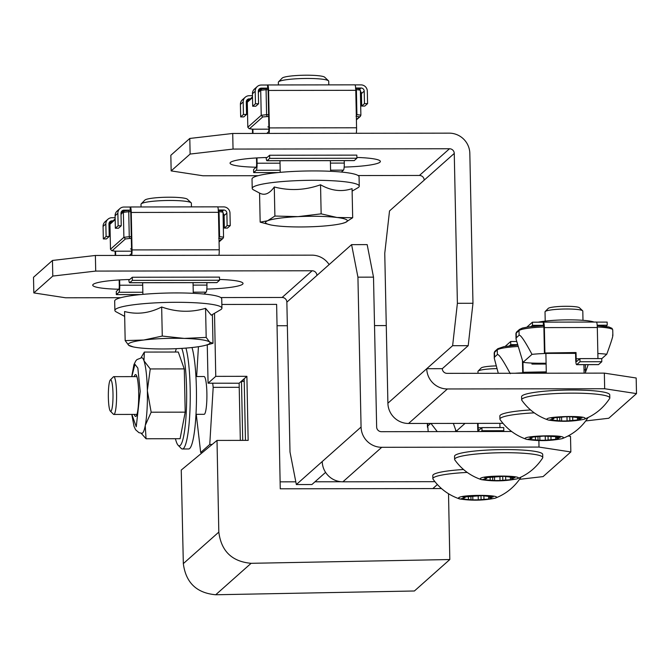 <?xml version="1.0" encoding="UTF-8"?>
<svg xmlns="http://www.w3.org/2000/svg" width="670" height="670" viewBox="0 0 670 670"><rect width="100%" height="100%" fill="white"/><g stroke="black" fill="none" stroke-linecap="round" stroke-linejoin="round"><path stroke-width="1" d="M414.403 590.99L449.813 559.534L251.108 563.311L215.715 594.759L414.403 590.99M214.517 313.3L215.757 376.364L246.895 376.322L248.151 440.374L217.013 440.425L218.814 532.106C221.251 551.201 232.013 561.602 251.108 563.311M449.813 559.534L448.523 493.748M441.496 488.564L280.253 488.798L276.626 304.381L221.845 304.456M215.715 594.759C196.612 593.051 185.816 582.674 183.329 563.621L181.252 470.055L217.013 440.425M246.895 376.322L239.131 383.223L208.069 383.19L215.757 376.364M208.069 383.19L207.264 344.857M240.329 440.391L239.131 383.223M245.463 440.383L244.181 379.011L241.485 381.406L242.724 440.383M280.11 481.847L295.805 481.822M314.984 481.789L341.365 481.755M437.376 484.544L432.837 488.581M277.045 325.729L287.355 325.721M374.522 325.587L386.272 325.57M241.485 381.406L244.232 381.423M212.139 444.461L209.76 444.461L200.682 452.526L202.407 452.526M239.215 387.31L213.186 387.352L209.76 444.461M212.708 383.198L213.186 387.352M196.645 376.532L198.437 346.708M200.682 452.526L196.277 414.32M195.992 414.32L204.132 414.311A18.894 2.806 -90.1 0 0 206.879 392.955A18.894 2.806 -90.1 0 0 204.082 376.523L195.933 376.532M110.307 379.991L113.347 376.867A18.894 2.806 89.9 0 1 113.766 376.657A18.894 2.806 89.9 0 1 116.563 393.081A18.894 2.806 89.9 0 1 113.816 414.445A18.894 2.806 89.9 0 1 113.398 414.228L110.349 411.12A15.745 2.337 89.9 0 1 108.339 395.56A15.745 2.337 89.9 0 1 110.307 379.991A15.745 2.337 89.9 0 1 112.987 393.499A15.745 2.337 89.9 0 1 110.349 411.12M185.942 348.09A53.533 7.94 89.9 0 1 190.138 404.881A53.533 7.94 89.9 0 1 183.421 448.523A53.533 7.94 89.9 0 1 182.382 448.984L188.613 448.975A53.533 7.94 -90.1 0 0 189.644 448.515A53.533 7.94 -90.1 0 0 196.377 404.278A53.533 7.94 -90.1 0 0 192.005 347.529M182.382 448.984A53.533 7.94 89.9 0 1 181.193 448.381L178.145 445.274A50.384 7.471 89.9 0 1 175.423 438.724M134.226 376.624A20.929 3.107 89.9 0 1 135.558 374.589A20.929 3.107 89.9 0 1 138.69 394.144A20.929 3.107 89.9 0 1 136.027 416.271A20.929 3.107 89.9 0 1 135.625 416.447A20.929 3.107 89.9 0 1 134.285 414.412M175.339 352.026A50.384 7.471 89.9 0 1 176.352 348.676M181.788 348.383A50.384 7.471 89.9 0 1 186.436 408.29A50.384 7.471 89.9 0 1 178.145 445.274M131.781 414.42L134.059 426.472L135.608 429.746L138.933 432.661L141.873 433.297A37.788 5.603 -90.1 0 0 145.239 425.693L145.315 425.283A37.788 5.603 -90.1 0 0 147.375 390.911L147.358 390.25A37.788 5.603 -90.1 0 0 143.991 360.82L144.343 352.068L178.279 352.026L184.233 368.894M147.358 390.25L150.256 368.944L184.292 368.894L185.196 412.151L180.096 438.716L146.06 438.766L145.239 425.693M143.908 360.56A37.788 5.603 -90.1 0 0 141.764 357.713L136.982 359.572L135.792 360.887L133.95 364.606L131.722 376.624M150.256 368.944L143.991 360.82M144.343 352.068L141.002 357.763M141.169 433.264L146.06 438.766M145.315 425.283L151.16 412.201L185.196 412.151M151.16 412.201L147.375 390.911M325.587 472.375L311.91 484.527L296.341 484.552L322.228 461.546A20.469 20.067 48.4 0 0 342.898 481.805L434.922 481.671M538.881 440.617L539.015 447.074L381.741 447.3A20.469 20.067 -131.6 0 1 361.071 427.033L357.931 277.171L351.599 244.634L367.168 244.609L373.508 277.146L376.649 427.016A4.723 4.631 -131.6 0 0 381.414 431.689L511.637 431.497M220.807 297.564L282.095 297.472A4.723 4.631 48.4 0 1 286.861 302.145L290.001 452.016L296.341 484.552M357.931 277.171L373.508 277.146M351.599 244.634L316.918 275.445A4.723 4.631 48.4 0 0 312.153 270.764L95.71 271.082L95.383 255.471L311.826 255.153A20.469 20.067 -131.6 0 1 329.137 264.591M33.827 292.916L52.788 276.074L52.461 260.463L33.5 277.305L33.827 292.916L65.652 297.79L120.751 297.706M519.535 479.326L543.094 476.596L570.84 451.949L570.513 436.338L568.101 435.969M570.84 451.949L539.015 447.074M52.461 260.463L95.383 255.471M52.788 276.074L95.71 271.082M206.829 289.088A37.788 4.866 178.8 0 0 243.034 283.46A37.788 4.866 178.8 0 0 219.542 279.457M129.745 279.516A37.788 4.866 178.8 0 0 92.728 285.152A37.788 4.866 178.8 0 0 118.808 289.231M496.738 368.601A18.894 2.437 178.8 0 0 478.12 371.113A18.894 2.437 178.8 0 0 478.087 371.147A18.894 2.437 178.8 0 0 477.97 371.431L478.003 373.307M495.917 365.904A15.745 2.027 178.8 0 0 481.177 367.972A15.745 2.027 178.8 0 0 481.152 368.006M481.361 479.636L480.331 478.548C482.501 474.988 526.98 475.415 516.888 478.891C505.088 481.244 493.246 481.487 481.361 479.636C470.39 475.884 461.538 469.302 454.796 459.88A44.086 5.678 -1.2 0 1 454.612 459.377L454.545 456.253A44.086 5.678 -1.2 0 1 498.505 449.654A44.086 5.678 -1.2 0 1 542.7 454.411L542.767 457.535A44.086 5.678 -1.2 0 1 542.608 458.029A44.086 5.678 -1.2 0 1 542.491 458.188M454.612 459.377A44.086 5.678 -1.2 0 1 498.572 452.778A44.086 5.678 -1.2 0 1 542.767 457.535M511.444 477.006L511.478 478.405L514.928 477.601L514.92 477.115M511.478 478.405L513.915 479.243L510.406 479.72L510.356 477.015M499.921 476.169L500.013 480.516L510.406 479.72M500.013 480.516L494.594 480.549L494.519 477.023M485.44 478.849L485.465 479.871L494.594 480.549M485.465 479.871L482.668 479.527L486.738 478.464L486.454 477.199M484.561 477.459L486.479 478.313M484.569 477.785L503.622 476.32L514.928 477.601M459.628 498.941L458.607 497.86C460.776 494.301 505.247 494.72 495.155 498.204C483.355 500.549 471.512 500.8 459.628 498.941C448.657 495.189 439.805 488.606 433.063 479.184A44.086 5.678 -1.2 0 1 432.879 478.69L432.812 475.566A44.086 5.678 -1.2 0 1 463.514 469.503M432.879 478.69A44.086 5.678 -1.2 0 1 467.225 472.425M489.711 496.319L489.745 497.718L493.195 496.906L493.187 496.428M489.745 497.718L492.182 498.555L488.673 499.033L488.623 496.328M478.187 495.482L478.28 499.828L488.673 499.033M478.28 499.828L472.861 499.862L472.786 496.336M463.707 498.162L463.732 499.183L472.861 499.862M463.732 499.183L460.935 498.84L465.005 497.776L464.72 496.504M462.828 496.772L464.745 497.617M462.836 497.09L481.889 495.632L493.195 496.906M499.879 423.34L499.962 427.577M481.931 427.602L503.731 427.569L503.798 430.693L481.998 430.726L481.931 427.602L478.698 430.475A3.149 0.469 89.9 0 1 478.631 430.5A3.149 0.469 89.9 0 1 478.171 427.762L478.079 423.373M502.869 431.514L503.798 430.693M481.068 431.547L481.998 430.726M477.601 423.373L477.702 428.172A6.298 0.938 -90.1 0 0 477.936 431.547M465.047 423.39L456.169 431.279L453.339 423.406M456.169 431.279A28.341 3.652 178.8 0 0 458.799 431.581M191.452 206.888L191.377 203.228A25.192 3.241 178.8 0 0 191.159 202.809A25.192 3.241 178.8 0 0 166.127 200.514A25.192 3.241 178.8 0 0 141.211 203.856A25.192 3.241 178.8 0 0 141.002 204.283L141.06 206.963M191.159 202.809L187.332 199.208A21.415 2.755 178.8 0 0 166.051 197.248A21.415 2.755 178.8 0 0 144.879 200.095L141.211 203.856M124.67 316.382L116.287 311.927A53.533 6.893 -1.2 0 1 115.441 311.374A53.533 6.893 -1.2 0 1 114.88 310.411L114.679 301.039A53.533 6.893 -1.2 0 1 168.061 293.024A53.533 6.893 -1.2 0 1 221.728 298.795L221.929 308.166A53.533 6.893 -1.2 0 1 220.589 309.741L211.301 315.185L205.573 308.334C191 312.647 176.361 312.195 161.663 306.986C149.368 313.267 136.998 314.774 124.57 311.525L125.173 340.603L128.623 345.226L133.372 346.934A40.937 5.276 -1.2 0 1 128.623 345.226A40.937 5.276 -1.2 0 1 143.757 340.017L125.173 340.603M114.88 310.411A53.533 6.893 -1.2 0 1 150.784 303.142A53.533 6.893 -1.2 0 1 210.413 304.147A53.533 6.893 -1.2 0 1 221.929 308.166M212.39 314.54L212.993 343.3L209.626 342.035L206.184 337.412L205.573 308.334M206.184 337.412L184.258 338.417L162.274 336.064L161.663 306.986M162.274 336.064L143.757 340.017A40.937 5.276 -1.2 0 1 184.258 338.417A40.937 5.276 -1.2 0 1 209.626 342.035A40.937 5.276 -1.2 0 1 204.978 345.435A40.937 5.276 -1.2 0 1 194.484 347.244A40.937 5.276 -1.2 0 1 153.983 348.844A40.937 5.276 -1.2 0 1 133.372 346.934M204.978 345.435L212.993 343.3M132.292 277.254L219.492 277.12L219.559 280.244L132.358 280.378L132.292 277.254L129.67 279.583A3.149 0.469 89.9 0 1 129.612 279.608A3.149 0.469 89.9 0 1 129.503 279.516M216.695 282.572A6.298 0.938 -90.1 0 0 216.82 282.631A6.298 0.938 -90.1 0 0 216.938 282.572L129.737 282.698A6.298 0.938 89.9 0 1 129.62 282.757A6.298 0.938 89.9 0 1 128.799 279.532M193.245 292.179L206.151 292.162A6.298 0.938 -90.1 0 0 206.946 285.093L193.094 285.11M119.629 279.926L119.746 285.219A6.298 0.938 89.9 0 1 118.95 292.288L116.337 294.607L116.279 291.484L118.883 289.164A3.149 0.469 89.9 0 0 119.277 285.629L119.16 279.951M140.708 294.566L116.337 294.607M219.559 280.244L216.938 282.572M132.358 280.378L129.737 282.698M129.419 255.421L131.178 253.863A3.149 0.469 -90.1 0 0 131.571 250.329L130.784 212.867A3.149 0.469 -90.1 0 0 130.323 210.129A3.149 0.469 -90.1 0 0 130.256 210.154L130.198 207.03L123.967 207.038A6.298 6.172 48.4 0 0 117.87 213.294L118.129 225.782L121.245 225.773L118.473 228.244L115.357 228.244L115.098 215.757A6.298 6.172 -131.6 0 1 117.141 211.042L119.913 208.571M206.896 282.639L206.946 285.093M206.151 292.162L204.015 294.055M130.198 207.03A6.298 0.938 89.9 0 1 130.315 206.98A6.298 0.938 89.9 0 1 131.253 212.449L132.032 249.918L219.232 249.793A6.298 0.938 89.9 0 1 218.939 255.295M132.032 249.918A6.298 0.938 89.9 0 1 131.739 255.421M122.233 212.625L121.253 212.625A3.149 3.09 48.4 0 0 121.036 212.633M121.245 225.773L120.985 213.286A3.149 3.09 -131.6 0 1 124.034 210.162L130.382 210.154M118.129 225.782L115.357 228.244M217.398 206.904A6.298 0.938 89.9 0 1 217.516 206.846A6.298 0.938 89.9 0 1 218.453 212.323L219.232 249.793M218.336 210.02L223.688 210.011A3.149 3.09 -131.6 0 1 226.87 213.135L227.13 225.622L230.246 225.614L229.986 213.127A6.298 6.172 48.4 0 0 223.621 206.896L217.641 206.904M230.246 225.614L227.473 228.085L224.358 228.085L224.098 215.598A3.149 3.09 48.4 0 0 223.051 213.311M227.13 225.622L224.358 228.085M115.198 255.446L115.106 251.191M115.667 255.446L115.575 251.208M109.218 236.46L106.446 238.922L103.331 238.93L103.071 226.435A6.298 6.172 -131.6 0 1 105.115 221.72L107.895 219.258A6.298 6.172 48.4 0 0 105.843 223.973L106.103 236.46L109.218 236.46L108.959 223.973A3.149 3.09 -131.6 0 1 112.007 220.84L112.987 220.84M110.265 223.303L109.235 223.303A3.149 3.09 48.4 0 0 109.017 223.311M103.331 238.93L106.103 236.46M115.131 217.716L111.94 217.716A6.298 6.172 48.4 0 0 107.895 219.258M218.998 238.369L221.929 238.822L223.009 238.378L223.554 237.172L223.026 212.189L221.695 210.732L218.353 210.221M221.343 210.715L218.512 210.288M218.428 211.586L219.048 211.586L218.144 210.229M128.992 210.372L124.57 210.866L120.994 213.73M129.059 210.346L124.57 210.866M121.01 214.442L123.85 211.184M129.117 210.355L128.732 211.712L130.725 211.712M115.156 218.906L110.508 223.043L109.964 224.249L115.173 219.618M223.026 212.189L219.048 211.586L219.576 236.56L218.73 238.327M131.286 236.686L129.26 236.694L128.732 211.712L123.372 212.34L123.891 237.314L125.391 238.964L129.704 238.461L129.26 236.694L123.891 237.314L110.483 249.232L109.964 224.249M115.005 251.141L112.166 250.706L125.391 238.964M110.483 249.232L111.815 250.689L115.181 251.2M131.538 248.813L130.499 248.93L131.546 249.006M456.111 431.581L456.103 431.078M455.642 431.581L455.6 429.73M430.651 423.44L427.745 425.986L428.197 431.622M430.961 423.44L437.242 431.606M452.627 345.695L457.392 303.301L454.26 153.43A4.723 4.631 -131.6 0 0 449.486 148.757L233.043 149.075L232.716 133.464L449.16 133.146A20.469 20.067 -131.6 0 1 469.829 153.413L472.97 303.276L468.204 345.67L442.309 368.676A4.723 4.631 48.4 0 0 447.074 373.358L604.348 373.123L604.675 388.734L447.401 388.969A20.469 20.067 -131.6 0 1 426.74 368.701L452.627 345.695L468.204 345.67M358.14 175.548L419.428 175.456A4.723 4.631 48.4 0 1 424.202 180.138L389.521 210.95L384.756 253.344L387.897 403.206A20.469 20.067 48.4 0 0 408.566 423.474L502.986 423.331M442.309 368.676L426.74 368.701L387.897 403.206M457.392 303.301L472.97 303.276M258.092 175.699L202.985 175.774L171.16 170.9L170.833 155.289L189.794 138.447L232.716 133.464M585.731 420.936L608.754 418.256L636.5 393.608L604.675 388.734M636.5 393.608L636.173 377.997L604.348 373.123M171.16 170.9L190.121 154.058L233.043 149.075M267.087 157.5A37.788 4.866 178.8 0 0 230.061 163.145A37.788 4.866 178.8 0 0 256.141 167.224M344.162 167.073A37.788 4.866 178.8 0 0 380.367 161.453A37.788 4.866 178.8 0 0 356.867 157.442M190.121 154.058L189.794 138.447M526.679 439.378C515.808 435.927 567.063 434.085 563.194 438.063L562.205 438.632C550.413 440.977 538.571 441.229 526.679 439.378C515.699 435.617 506.838 429.026 500.096 419.596A44.086 5.678 -1.2 0 1 499.929 419.118L499.862 415.995A44.086 5.678 -1.2 0 1 500.138 415.333A44.086 5.678 -1.2 0 1 530.565 409.94M499.929 419.118A44.086 5.678 -1.2 0 1 500.205 418.457A44.086 5.678 -1.2 0 1 534.275 412.854M532.03 436.924L532.055 438.205L527.985 439.269L539.911 440.291L539.836 436.765M532.055 438.205L529.618 437.368L543.521 436.095L558.068 436.74L560.246 437.343L560.237 436.857M545.238 435.91L545.33 440.257L559.232 438.984L556.795 438.147L560.246 437.343M545.33 440.257L539.911 440.291M582.992 320.31L582.799 311.073A18.894 2.437 178.8 0 0 582.632 310.754A18.894 2.437 178.8 0 0 563.855 309.029A18.894 2.437 178.8 0 0 545.171 311.542A18.894 2.437 178.8 0 0 545.137 311.575A18.894 2.437 178.8 0 0 545.02 311.86L545.212 321.106M582.632 310.754L579.441 307.748A15.745 2.027 178.8 0 0 563.797 306.316A15.745 2.027 178.8 0 0 548.228 308.409L545.171 311.542M548.412 420.065C537.432 416.313 528.571 409.722 521.83 400.283A44.086 5.678 -1.2 0 1 521.662 399.806L521.595 396.69A44.086 5.678 -1.2 0 1 521.871 396.029A44.086 5.678 -1.2 0 1 568.093 390.041A44.086 5.678 -1.2 0 1 609.75 394.839L609.817 397.963A44.086 5.678 -1.2 0 1 609.667 398.457C603.318 408.156 594.751 415.115 583.938 419.32C572.146 421.673 560.304 421.924 548.412 420.065C537.541 416.623 588.796 414.78 584.927 418.758L583.938 419.32M521.662 399.806A44.086 5.678 -1.2 0 1 521.938 399.153A44.086 5.678 -1.2 0 1 568.16 393.164A44.086 5.678 -1.2 0 1 609.817 397.963M553.763 417.611L553.788 418.892L549.718 419.956L561.644 420.986L561.569 417.46M553.788 418.892L551.351 418.063L565.254 416.79L570.673 416.757L581.979 418.03L581.97 417.552M566.971 416.598L567.063 420.953L580.965 419.68L578.528 418.842L581.979 418.03M567.063 420.953L561.644 420.986M546.276 371.858L522.692 372.302L522.458 360.795M523.161 371.892L522.952 362.143M546.284 372.269L522.692 372.302M516.361 341.499L510.682 341.507L510.741 344.631L509.393 345.829M517.098 344.623L510.741 344.631M510.682 341.507L505.163 346.407M497.785 348.727L495.013 351.189A1.575 1.541 48.4 0 0 494.494 352.37L497.274 349.899A1.575 1.541 48.4 0 1 497.785 348.727L503.974 346.616L517.248 345.159L509.368 345.854M510.272 373.676C503.069 360.234 498.773 353.869 497.366 354.589L494.594 357.051L494.494 352.37A28.341 3.652 178.8 0 0 494.192 352.923L495.013 351.189M585.454 372.361L588.21 364.656M546.293 372.679L530.02 372.704A28.341 3.652 178.8 0 0 514.954 373.257M498.287 373.282L494.301 358.341L494.594 357.051M576.694 361.498A3.149 0.469 89.9 0 1 576.635 361.524A3.149 0.469 89.9 0 1 576.167 358.785L576.033 352.537L575.572 352.948L575.706 359.195A6.298 0.938 -90.1 0 0 576.635 364.673A6.298 0.938 -90.1 0 0 576.761 364.614L579.994 361.741L579.927 358.618L576.694 361.498M579.927 358.618L601.727 358.584L601.794 361.708L579.994 361.741M601.794 361.708L598.561 364.589L576.761 364.614M576.033 352.537L544.425 352.998L543.906 328.015A3.149 0.469 -90.1 0 0 543.437 325.277A3.149 0.469 -90.1 0 0 543.378 325.31L543.311 322.186A6.298 0.938 89.9 0 1 543.437 322.128A6.298 0.938 89.9 0 1 544.367 327.605L597.313 327.529L597.958 358.592M544.894 352.588L544.367 327.605M596.258 322.111A6.298 0.938 89.9 0 1 596.375 322.052A6.298 0.938 89.9 0 1 597.313 327.529M575.572 352.948L544.425 352.998M531.921 363.073L531.947 364.086L546.1 363.659M532.39 363.098L532.407 363.676M531.947 364.086L546.109 364.07M584.031 369.848L585.48 369.84A6.298 0.938 89.9 0 1 585.413 373.148M585.48 369.84L585.371 364.656M605.881 326.407L607.221 325.21L597.196 325.226M607.221 325.21L607.154 322.094L596.501 322.103M543.311 322.186L532.416 322.203L532.474 325.327L531.126 326.524M543.496 325.31L532.474 325.327M532.416 322.203L526.896 327.102M519.518 329.414L516.746 331.876A1.575 1.541 48.4 0 0 516.227 333.057L519.007 330.595A1.575 1.541 48.4 0 1 519.518 329.414L522.399 328.066L528.596 326.843L543.655 325.628L531.101 326.55M605.839 326.441L597.221 325.645M594.039 322.052A31.49 4.053 178.8 0 0 568.562 319.85A31.49 4.053 178.8 0 0 538.211 322.195M575.58 353.358L551.753 353.392A28.341 3.652 178.8 0 0 532.005 354.363C524.803 340.921 520.498 334.565 519.099 335.276L516.327 337.747L516.227 333.057A28.341 3.652 178.8 0 0 515.925 333.61L516.746 331.876M601.735 358.71L606.752 354.254C611.685 340.796 613.611 334.422 612.531 335.142M606.752 354.254A28.341 3.652 178.8 0 0 597.858 353.517M532.005 354.363L523.027 362.344L516.034 339.037L516.327 337.747M523.027 362.344A28.341 3.652 178.8 0 0 540.656 363.257L546.092 363.249M256.501 157.944L256.618 163.622A3.149 0.469 89.9 0 1 256.216 167.157L253.595 169.485L253.662 172.6L256.283 170.28L280.186 170.239M277.933 172.567L253.662 172.6M280.035 163.179L257.079 163.212A6.298 0.938 89.9 0 1 256.283 170.28M341.348 172.048L343.484 170.147A6.298 0.938 -90.1 0 0 344.279 163.086L344.229 160.633M354.028 160.566A6.298 0.938 -90.1 0 0 354.154 160.616A6.298 0.938 -90.1 0 0 354.271 160.566L267.07 160.691A6.298 0.938 89.9 0 1 266.953 160.741A6.298 0.938 89.9 0 1 266.132 157.525M269.683 158.371L356.884 158.246L356.817 155.122L269.616 155.247L269.683 158.371L267.07 160.691M269.616 155.247L267.012 157.567A3.149 0.469 89.9 0 1 266.945 157.592A3.149 0.469 89.9 0 1 266.836 157.509M257.079 163.212L256.97 157.911M269.08 133.414A6.298 0.938 -90.1 0 0 269.373 127.911L268.586 90.442A6.298 0.938 -90.1 0 0 267.648 84.964A6.298 0.938 -90.1 0 0 267.531 85.015L261.3 85.031A6.298 6.172 48.4 0 0 255.203 91.279L255.463 103.766L258.578 103.766L258.319 91.279A3.149 3.09 -131.6 0 1 261.367 88.147L267.598 88.138A3.149 0.469 89.9 0 1 267.657 88.113A3.149 0.469 89.9 0 1 268.126 90.852L268.904 128.322A3.149 0.469 89.9 0 1 268.511 131.848L266.752 133.414M354.271 160.566L356.884 158.246M356.281 133.28A6.298 0.938 -90.1 0 0 356.574 127.777L355.787 90.316A6.298 0.938 -90.1 0 0 354.849 84.839A6.298 0.938 -90.1 0 0 354.732 84.889M253 133.43L252.908 129.193M252.531 133.43L252.439 129.176M246.56 114.444L243.779 116.915L240.672 116.915L240.404 104.428A6.298 6.172 -131.6 0 1 242.456 99.713L245.228 97.242A6.298 6.172 48.4 0 0 243.185 101.966L243.445 114.453L246.56 114.444L246.292 101.957A3.149 3.09 -131.6 0 1 249.341 98.833L250.32 98.833M247.599 101.296L246.568 101.296A3.149 3.09 48.4 0 0 246.351 101.304M240.672 116.915L243.445 114.453M252.473 95.701L249.282 95.71A6.298 6.172 48.4 0 0 245.228 97.242M258.578 103.766L255.806 106.229L252.691 106.237L252.431 93.75A6.298 6.172 -131.6 0 1 254.474 89.026L257.247 86.564M259.566 90.609L258.595 90.618A3.149 3.09 48.4 0 0 258.377 90.626M267.531 85.015L267.715 88.138M255.463 103.766L252.691 106.237M355.67 88.013L361.021 88.005A3.149 3.09 -131.6 0 1 364.204 91.12L364.463 103.607L367.579 103.607L367.319 91.12A6.298 6.172 48.4 0 0 360.963 84.881L354.974 84.889M367.579 103.607L364.807 106.069L361.691 106.078L361.432 93.582A3.149 3.09 48.4 0 0 360.385 91.296M364.463 103.607L361.691 106.078M252.498 96.899L247.841 101.028L247.297 102.242L252.506 97.611M267.833 88.348L261.903 88.859L266.325 88.365M266.451 88.348L266.074 89.705L268.067 89.705M258.344 92.427L261.903 88.859M355.686 88.214L359.036 88.725L355.845 88.273M355.762 89.571L356.39 89.571L355.477 88.214M358.676 88.708L360.368 90.182L360.887 115.156L360.343 116.371L356.398 119.361M268.62 114.679L266.593 114.679L266.074 89.705L260.705 90.324L261.233 115.307L247.816 127.216L247.297 102.242M360.368 90.182L356.39 89.571L356.909 114.545L356.063 116.32M252.339 129.126L249.508 128.69L262.724 116.948L268.662 116.446M247.816 127.216L249.148 128.673L252.515 129.193M267.037 116.446L266.593 114.679L261.233 115.307L262.724 116.948M268.879 126.806L267.833 126.923L268.879 126.99M328.794 84.872L328.71 81.221A25.192 3.241 178.8 0 0 328.493 80.802A25.192 3.241 178.8 0 0 303.46 78.499A25.192 3.241 178.8 0 0 278.544 81.849A25.192 3.241 178.8 0 0 278.343 82.276L278.393 84.948M328.493 80.802L324.665 77.192A21.415 2.755 178.8 0 0 303.393 75.241A21.415 2.755 178.8 0 0 282.212 78.08L278.544 81.849M259.558 193.069L253.62 189.92A53.533 6.893 -1.2 0 1 253.352 189.769A53.533 6.893 -1.2 0 1 252.213 188.396L252.021 179.032A53.533 6.893 -1.2 0 1 305.394 171.017A53.533 6.893 -1.2 0 1 359.061 176.788L359.262 186.151A53.533 6.893 -1.2 0 1 357.922 187.734L352.118 191.134M252.213 188.396A53.533 6.893 -1.2 0 1 305.595 180.381A53.533 6.893 -1.2 0 1 359.262 186.151M274.281 186.972L274.893 216.05L267.565 220.773L260.169 222.139L259.558 193.061C264.558 195.799 269.466 193.772 274.281 186.972C289.767 191 305.185 190.272 320.545 184.769C331.122 190.824 341.633 192.123 352.068 188.655L352.68 217.733L336.951 217.474L321.148 213.847L320.545 184.769M260.169 222.139L270.714 224.927A40.937 5.276 -1.2 0 1 267.565 220.773A40.937 5.276 -1.2 0 1 298.058 216.628L274.893 216.05M321.148 213.847L298.058 216.628A40.937 5.276 -1.2 0 1 336.951 217.474A40.937 5.276 -1.2 0 1 345.352 222.465A40.937 5.276 -1.2 0 1 342.311 223.428L345.352 222.465L352.68 217.733M342.311 223.428A40.937 5.276 -1.2 0 1 314.858 226.611A40.937 5.276 -1.2 0 1 275.965 225.765A40.937 5.276 -1.2 0 1 270.714 224.927M218.814 532.106L183.329 563.621M131.831 376.624L134.938 364.296L137.844 368.073L140.214 391.406L136.245 426.74L131.881 414.42M361.071 427.033L322.228 461.546M286.861 302.145L316.918 275.445M381.741 447.3L342.898 481.805M312.153 270.764L282.095 297.472M512.089 478.154L512.064 477.006M505.632 476.873L505.699 479.754M502.726 476.194L502.81 479.971M492.651 477.124L492.71 480.03M490.122 477.141L490.18 479.846M490.356 497.458L490.331 496.311M483.899 496.177L483.966 499.058M480.993 495.498L481.077 499.284M470.918 496.428L470.977 499.343M468.389 496.445L468.447 499.15M481.755 427.762L478.171 427.762M142.702 285.185L119.746 285.219M118.95 292.288L142.844 292.254M115.098 215.757L117.87 213.294M131.253 212.449L218.453 212.323M103.071 226.435L105.843 223.973M226.87 213.135L224.098 215.598M121.253 212.625L124.034 210.162M223.688 210.011L222.482 211.083M109.235 223.303L112.007 220.84M223.554 237.172L218.956 236.56M129.704 238.461L131.32 238.453M221.929 238.822L219.056 241.368M115.257 251.208L131.571 251.183L115.374 251.191M427.686 423.448L427.745 425.986M424.202 180.138L454.26 153.43M447.401 388.969L408.566 423.474M449.486 148.757L419.428 175.456M531.771 436.941L531.796 438.046M530.757 438.59L530.782 439.612M535.497 439.587L535.439 436.873M538.027 439.771L537.968 436.865M548.127 439.713L548.043 435.927M551.016 439.486L550.949 436.614M555.723 439.461L555.673 436.756M557.381 436.748L557.406 437.895M553.504 417.628L553.529 418.742M552.49 419.286L552.516 420.308M557.231 420.274L557.172 417.569M559.76 420.467L559.701 417.552M569.86 420.4L569.776 416.623M572.75 420.182L572.683 417.301M577.456 420.157L577.406 417.444M579.115 417.435L579.14 418.583M517.625 346.507A28.341 3.652 178.8 0 0 497.274 349.899L497.366 354.589M579.751 358.777L576.167 358.785M597.221 325.628L608.896 326.977L611.986 328.325L612.74 329.908A28.341 3.652 178.8 0 0 597.297 326.985M543.856 326.993A28.341 3.652 178.8 0 0 519.007 330.595L519.099 335.276M330.578 170.163L343.484 170.147M344.279 163.086L330.427 163.103M269.373 127.911L356.574 127.777M240.404 104.428L243.185 101.966M252.431 93.75L255.203 91.279M268.586 90.442L355.787 90.316M364.204 91.12L361.432 93.582M246.568 101.296L249.341 98.833M258.595 90.618L261.367 88.147M361.021 88.005L359.824 89.076M360.887 115.156L356.298 114.553M268.913 129.159L252.707 129.184M356.331 116.354L359.271 116.806M113.816 414.445L136.956 414.412M113.766 376.657L136.898 376.624M481.177 367.972L478.12 371.113M542.616 458.02C536.276 467.727 527.7 474.678 516.888 478.891M486.713 477.182L486.738 478.464M520.883 477.333C514.543 487.031 505.967 493.991 495.155 498.204M464.98 496.495L465.005 497.776M142.643 282.74L142.894 294.365M193.044 282.665L193.27 293.309M216.82 282.631L129.62 282.757M217.516 206.846L130.315 206.98M223.009 238.378L219.073 241.878M427.368 423.448L427.452 427.276M524.166 373.24L524.158 372.788M587.925 417.77C581.585 427.468 573.018 434.42 562.205 438.632M556.762 436.748L556.795 438.147M584.098 373.156L583.922 364.664M546.301 373.207L545.891 353.484M578.495 417.444L578.528 418.842M494.192 352.923L494.301 358.341M576.635 364.673L598.436 364.639M596.375 322.052L543.437 322.128M612.74 329.908L612.857 335.327M515.925 333.61L516.034 339.037M266.953 160.741L354.154 160.616M267.648 84.964L354.849 84.839M261.183 89.177L258.327 91.715M267.824 88.331L266.4 88.331M268.904 129.176L252.59 129.193M360.343 116.371L356.406 119.863M279.985 160.725L280.228 172.358M330.377 160.649L330.603 171.302"/></g></svg>
